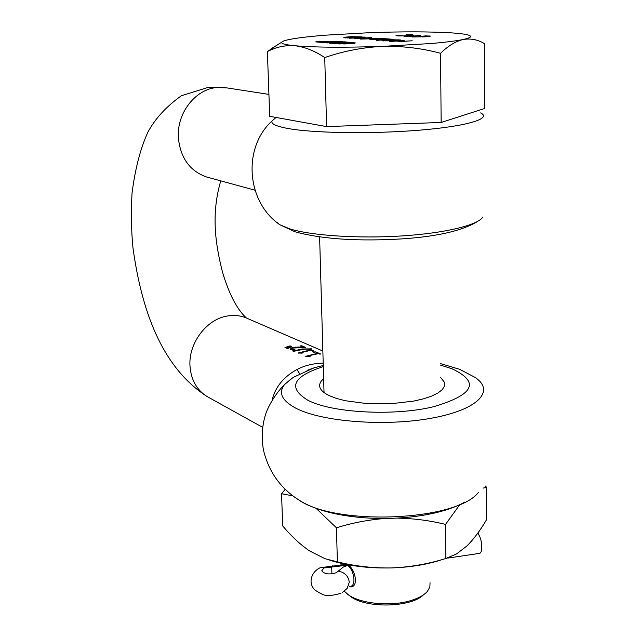 <?xml version="1.0" encoding="UTF-8"?>
<svg xmlns="http://www.w3.org/2000/svg" width="637" height="637" viewBox="0 0 637 637"><rect width="100%" height="100%" fill="white"/><g stroke="black" fill="none" stroke-linecap="round" stroke-linejoin="round"><path stroke-width="0.96" d="M383.347 518.629C367.358 519.967 351.728 523.025 336.455 527.802L337.371 561.834L324.997 558.713L309.431 550.854C300.146 544.444 291.244 536.139 282.709 525.931L281.546 493.755L285.201 489.248M336.455 527.802L315.88 508.159M292.924 495.865L281.546 493.755M337.371 561.834C355.143 566.245 373.25 568.268 391.683 567.925C410.117 567.145 428.152 564.008 445.804 558.506L445.534 524.402C430.134 520.596 414.456 518.518 398.507 518.168M445.804 558.506L456.625 553.895L466.881 545.997C473.809 539.069 480.394 530.263 486.644 519.569L486.62 487.281L483.045 488.125M459.922 504.512L445.534 524.402M485.163 485.935L486.62 487.281M329.711 560.186C347.778 565.895 368.441 568.475 391.683 567.925C410.905 567.249 427.849 564.43 442.508 559.469M348.988 586.948L350.78 586.303C352.882 585.809 353.941 583.532 353.941 579.455C353.424 573.053 351.345 568.355 347.714 565.377L343.343 567.01L336.288 572.727C329.345 574.781 324.488 574.144 321.733 570.816L323.962 567.973L348.2 565.099M477.742 533.209C480.194 536.298 481.556 540.885 481.811 546.96C481.731 551.045 480.903 553.195 479.319 553.402L447.795 558.084M347.714 565.377L348.335 565.202M478.498 532.158L478.506 534.164M336.838 41.198L329.329 41.811L317.138 41.389L315.697 41.891L327.458 42.926L329.99 42.711L321.104 41.915L332.514 42.504L342.579 41.684L336.838 41.198L336.846 41.787L330.372 42.321M321.526 41.819L316.915 42.002M344.187 41.819L334.114 42.647L342.73 43.388L348.16 42.575L350.262 42.806L343.813 43.483L329.042 43.061L338.717 43.905L351.298 43.698L355.398 42.918L344.187 41.819L344.203 42.416L337.69 42.958M430.047 582.64L429.879 586.988L427.507 591.224C424.29 594.99 418.915 598.047 411.391 600.404C391.699 606.766 360.996 603.956 348.455 594.847L344.338 591.271M349.418 586.773L351.194 586.908C358.997 586.128 354.841 568.244 347.698 564.748M344.736 564.111L343.892 564.915M423.454 594.847C411.231 607.483 366.506 608.59 350.804 596.67L349.18 595.452M347.125 37.742L345.533 37.479L348.797 36.986L359.204 36.922L347.133 38.013M371.721 38.546L368.712 38.308L363.329 38.992L371.721 38.714M394.303 40.808L385.162 40.84L384.461 40.537L388.108 40.099L397.193 39.836L398.133 39.996L397.926 40.489M394.295 40.585L397.918 40.147M424.369 36.882L421.145 36.771M424.369 36.667L424.791 36.85M425.301 36.811L424.791 36.635M425.301 36.596L427.483 36.627M428.335 36.548L427.483 36.381M428.335 36.229L421.145 36.54M326.59 126.596L324.743 57.553C314.59 50.801 304.629 46.859 294.843 45.737C285.113 44.789 280.75 43.587 281.753 42.153C282.669 41.023 286.61 39.884 293.561 38.73C301.572 37.416 312.289 36.229 325.722 35.162L369.516 32.694C402.664 31.516 429.991 31.579 451.498 32.869C459.428 33.403 464.97 34.111 468.115 34.995C472.606 36.309 470.95 37.814 463.139 39.51C470.592 38.236 477.67 39.59 484.359 43.563L484.438 108.553L441.138 122.471L326.59 126.596L269.714 116.316L267.389 51.581L278.504 44.192M345.517 37.886L362.119 36.89L351.608 36.643L344.402 37.217L343.757 37.694L345.517 37.886L345.533 37.479M324.743 57.553C343.454 51.095 362.692 47.377 382.455 46.382L431.289 43.507C445.677 42.265 456.291 40.927 463.139 39.51C455.67 41.27 448.145 45.864 440.573 53.285C421.598 48.205 402.234 45.912 382.455 46.382C344.123 47.664 314.917 47.449 294.843 45.737C285.089 45.108 275.94 47.05 267.389 51.581M440.573 53.285L441.138 122.471M412.832 35.346L411.821 35.274M344.45 37.79L345.557 37.647M399.208 40.33L398.133 40.25M384.23 40.824L383.195 40.959M354.53 43.308L350.27 42.934M347.085 42.663L344.203 42.416M350.262 42.846L350.278 43.412L344.744 44.017M339.003 41.978L336.846 41.787M410.355 34.836L408.245 34.788M408.237 34.621L406.008 34.796L411.677 35.146L403.141 36.014M403.133 35.847L398.284 35.513M398.284 35.425L396.007 35.616L397.854 35.935L406.279 35.895L413.915 35.123L411.478 34.931M420.619 35.568L408.078 36.651M408.078 36.389L404.718 36.405M404.71 36.142L412.816 36.739L409.424 36.755M409.416 36.484L420.619 35.361M362.222 37.376L354.554 38.61L356.362 38.753L370.917 37.567L357.19 38.499L365.471 37.145L364.046 37.034L349.562 38.212L362.23 37.679M373.736 38.61L370.017 38.411M370.009 38.148L371.841 37.917M371.833 37.639L360.51 39.088L379.851 38.546M379.843 38.292L378.259 38.419L382.678 38.976M382.678 38.761L369.723 39.828L385.727 38.722L378.697 38.347M378.697 38.18L373.728 38.443M389.518 39.295L376.507 40.378L392.599 39.263L386.77 38.809L385.043 38.945L389.526 39.51M401.78 41.437L412.235 40.784L403.547 41.294L398.754 40.911L404.646 40.195L389.764 41.437L396.994 41.063L401.78 41.668M393.602 39.613L382.017 40.736L395.72 40.696L400.386 39.948L393.602 39.789M422.984 36.787L412.386 36.986L426.264 36.731L430.485 36.11L425.779 35.887L418.708 36.5L422.992 36.97M331.582 42.854L331.59 43.284M329.329 41.811L329.337 42.233M410.355 34.645L411.47 34.677M323.198 363.114C313.348 363.353 304.605 365.487 296.961 369.524C283.537 376.889 275.24 387.105 272.071 400.171M316.183 352.046L312.632 351.807L316.183 352.046M291.746 346.512L286.523 348.216L287.422 348.622L291.762 346.926M290.185 345.819L284.97 347.523L285.87 347.929L290.201 346.233M317.529 353.312L305.656 356.298L309.494 356.473L310.697 356.051L309.526 355.534L318.365 353.678L320.897 354.1L317.728 352.715L316.382 352.81L317.545 353.766M310.02 350.032L298.212 352.978L302.01 353.145L303.204 352.731L302.057 352.213L310.848 350.39L313.348 350.804L310.235 349.442L308.897 349.538L310.036 350.469M311.748 348.837L302.257 348.996L292.789 351.019L293.506 351.345L304.343 349.172L311.756 349.1M298.387 346.982L292.407 347.675L290.13 349.307L293.06 350.207L294.915 349.522L291.945 348.965L293.346 348.025L305.728 347.483L301.858 345.795L300.353 345.899L303.427 347.245L298.387 346.982L298.403 347.412M323.636 378.736C320.339 381.467 319.081 384.294 319.87 387.208C320.761 390.218 323.859 393.013 329.162 395.593L336.376 398.396L345.302 400.729L366.968 403.603L390.991 403.739L413.7 401.095L423.462 398.842L431.663 396.087L438.033 392.941L442.365 389.533L444.538 385.982L444.53 382.415L440.422 377.215M323.293 366.617C292.638 376.539 287.486 387.75 307.846 400.243C331.407 412.856 394.128 416.383 433.502 406.74C474.063 394.733 480.242 382.081 452.023 368.791L440.318 365.033M315.204 352.11L313.539 352.205M295.91 347.531L292.423 348.168L290.201 349.466M293.633 349.984L292.272 349.737L291.945 348.965M304.765 347.539L301.301 346.313M296.221 350.565L293.458 351.321M312.369 350.868L309.861 349.96M307.703 350.804L298.809 353.24M302.583 352.938L302.057 352.213M319.917 354.164L317.353 353.232M315.466 354.053L306.254 356.569M310.068 356.266L309.526 355.534M323.262 365.495L314.28 367.748L307.098 370.336M290.687 347.292L287.12 348.487M289.11 346.608L285.567 347.794M317.728 352.715L317.744 353.216M310.235 349.442L310.243 349.936M301.858 345.795L301.874 346.281M315.148 351.592L315.164 352.086M292.407 347.675L292.423 348.168M293.546 349.482L293.561 349.976M292.248 349.243L292.272 349.737M296.961 369.524L299.589 373.72M342.141 592.728L347.149 588.397L349.235 582.401C348.869 577.791 346.44 574.367 341.958 572.13L338.247 571.142M344.45 564.772L347.571 565.425M331.901 573.881L331.702 566.779L332.697 565.783M446.585 558.275L448.4 557.686M321.319 41.962L321.327 42.384M412.545 34.74L412.553 35.322M344.402 37.217L344.41 37.782M398.897 39.701L398.905 40.298M383.745 40.282L383.753 40.887M429.418 35.943L429.426 36.413M339.648 43.969L339.64 43.555M353.957 42.647L353.973 43.252M348.901 43.061L348.909 43.674M343.813 43.483L343.829 44.033M323.214 41.278L323.23 41.731M208.243 177.436L206.428 176.943C189.73 170.915 180.382 157.841 178.368 137.735C176.616 113.147 195.471 88.965 217.201 87.492L227.003 87.914L268.925 94.403M322.855 351.059L247.204 318.365C241.017 315.578 234.384 314.797 227.305 316.024C206.46 319.233 188.353 343.335 189.993 366.092C191.06 380.002 196.841 390.194 207.32 396.66L208.363 397.233M276.864 222.377L279.842 224.726L289.716 228.866C311.159 235.547 357.906 238.716 401.461 235.961C445.048 233.222 478.26 225.092 482.942 216.922M274.3 118.8L272.047 120.926C270.805 123.642 275.574 126.07 286.371 128.204C311.238 133.117 370.885 134.184 418.987 130.219C467.263 126.301 492.393 118.538 480.593 112.916M295.281 497.593L298.745 499.91C335.97 526.25 457.04 521.034 478.618 492.218M291.969 378.235L284.596 384.501C278.114 392.718 281.809 400.585 295.687 408.118C321.414 421.758 385.242 426.822 431.902 418.119C478.825 409.567 495.626 390.592 474.669 377.192L459.858 369.42M295.329 347.093L295.345 347.579M290.289 348.813L290.305 349.307M345.939 564.35L320.132 567.742C311.573 571.692 307.448 582.951 315.06 590.165C324.91 596.168 325.674 597.172 340.899 593.358M353.718 585.435L351.465 586.104M321.112 42.368L321.104 41.915M324.034 392.543L319.615 236.932M341.018 565.473L340.962 563.283M350.071 596.152L347.683 594.297M351.194 586.908L352.07 586.653M398.133 40.059L398.133 40.465M281.753 42.153L271.036 48.89M477.822 221.31C461.395 231.406 433.486 237.41 394.104 239.329C353.113 241.192 320.029 238.66 294.851 231.741L279.842 224.726C246.392 201.937 242.394 147.856 272.047 120.926L276.02 117.455M464.922 502.004C425.834 524.06 336.909 524.442 299.087 500.141L297.583 499.177C279.858 487.448 268.488 471.069 263.463 450.041C261.353 438.256 261.942 426.742 265.247 415.499C266.839 409.288 274.125 394.884 284.596 384.501L293.346 377.311L314.264 367.756L306.986 370.384M444.53 382.415L444.554 385.911M459.357 369.221L440.302 363.544M225.116 87.619L208.84 87.181L181.338 95.765C166.233 106.618 155.11 118.713 147.967 132.042C140.498 148.19 135.187 168.614 132.018 193.298C130.975 212.408 131.278 230.498 132.926 247.562C141.502 309.797 161.328 367.111 207.32 396.66L262.675 427.355M246.479 318.046C241.152 313.109 231.733 302.575 222.703 272.915C214.701 241.773 211.412 212.997 220.76 180.86M254.959 190.2L208.068 177.389"/></g></svg>
